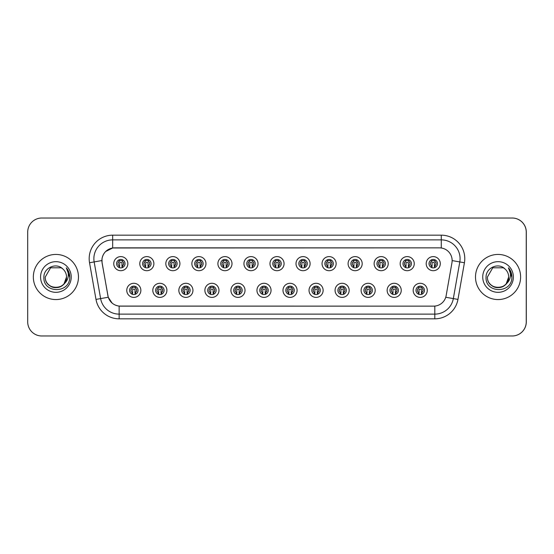 <?xml version="1.0" encoding="UTF-8"?>
<svg xmlns="http://www.w3.org/2000/svg" width="554" height="554" viewBox="0 0 554 554"><rect width="100%" height="100%" fill="white"/><g stroke="black" fill="none" stroke-linecap="round" stroke-linejoin="round"><path stroke-width="0.83" d="M166.906 290.344A7.05 7.05 0 0 1 159.857 297.394A7.05 7.05 0 0 1 152.807 290.344A7.05 7.05 0 0 1 159.857 283.295A7.05 7.05 0 0 1 166.906 290.344M155.626 290.344A4.231 4.231 0 0 0 159.857 294.576A4.231 4.231 0 0 0 164.088 290.344A4.231 4.231 0 0 0 159.857 286.12A4.231 4.231 0 0 0 155.626 290.344M192.944 290.344A7.05 7.05 0 0 1 185.895 297.394A7.05 7.05 0 0 1 178.845 290.344A7.05 7.05 0 0 1 185.895 283.295A7.05 7.05 0 0 1 192.944 290.344M181.664 290.344A4.231 4.231 0 0 0 185.895 294.576A4.231 4.231 0 0 0 190.126 290.344A4.231 4.231 0 0 0 185.895 286.12A4.231 4.231 0 0 0 181.664 290.344M218.982 290.344A7.05 7.05 0 0 1 211.933 297.394A7.05 7.05 0 0 1 204.883 290.344A7.05 7.05 0 0 1 211.933 283.295A7.05 7.05 0 0 1 218.982 290.344M207.702 290.344A4.231 4.231 0 0 0 211.933 294.576A4.231 4.231 0 0 0 216.164 290.344A4.231 4.231 0 0 0 211.933 286.12A4.231 4.231 0 0 0 207.702 290.344M245.02 290.344A7.05 7.05 0 0 1 237.971 297.394A7.05 7.05 0 0 1 230.921 290.344A7.05 7.05 0 0 1 237.971 283.295A7.05 7.05 0 0 1 245.02 290.344M233.74 290.344A4.231 4.231 0 0 0 237.971 294.576A4.231 4.231 0 0 0 242.195 290.344A4.231 4.231 0 0 0 237.971 286.12A4.231 4.231 0 0 0 233.74 290.344M271.051 290.344A7.05 7.05 0 0 1 264.002 297.394A7.05 7.05 0 0 1 256.952 290.344A7.05 7.05 0 0 1 264.002 283.295A7.05 7.05 0 0 1 271.051 290.344M259.778 290.344A4.231 4.231 0 0 0 264.002 294.576A4.231 4.231 0 0 0 268.233 290.344A4.231 4.231 0 0 0 264.002 286.12A4.231 4.231 0 0 0 259.778 290.344M297.089 290.344A7.05 7.05 0 0 1 290.04 297.394A7.05 7.05 0 0 1 282.99 290.344A7.05 7.05 0 0 1 290.04 283.295A7.05 7.05 0 0 1 297.089 290.344M285.816 290.344A4.231 4.231 0 0 0 290.04 294.576A4.231 4.231 0 0 0 294.271 290.344A4.231 4.231 0 0 0 290.04 286.12A4.231 4.231 0 0 0 285.816 290.344M323.127 290.344A7.05 7.05 0 0 1 316.078 297.394A7.05 7.05 0 0 1 309.028 290.344A7.05 7.05 0 0 1 316.078 283.295A7.05 7.05 0 0 1 323.127 290.344M311.847 290.344A4.231 4.231 0 0 0 316.078 294.576A4.231 4.231 0 0 0 320.309 290.344A4.231 4.231 0 0 0 316.078 286.12A4.231 4.231 0 0 0 311.847 290.344M349.165 290.344A7.05 7.05 0 0 1 342.116 297.394A7.05 7.05 0 0 1 335.066 290.344A7.05 7.05 0 0 1 342.116 283.295A7.05 7.05 0 0 1 349.165 290.344M337.885 290.344A4.231 4.231 0 0 0 342.116 294.576A4.231 4.231 0 0 0 346.347 290.344A4.231 4.231 0 0 0 342.116 286.12A4.231 4.231 0 0 0 337.885 290.344M375.203 290.344A7.05 7.05 0 0 1 368.154 297.394A7.05 7.05 0 0 1 361.104 290.344A7.05 7.05 0 0 1 368.154 283.295A7.05 7.05 0 0 1 375.203 290.344M363.923 290.344A4.231 4.231 0 0 0 368.154 294.576A4.231 4.231 0 0 0 372.385 290.344A4.231 4.231 0 0 0 368.154 286.12A4.231 4.231 0 0 0 363.923 290.344M401.241 290.344A7.05 7.05 0 0 1 394.192 297.394A7.05 7.05 0 0 1 387.142 290.344A7.05 7.05 0 0 1 394.192 283.295A7.05 7.05 0 0 1 401.241 290.344M389.961 290.344A4.231 4.231 0 0 0 394.192 294.576A4.231 4.231 0 0 0 398.416 290.344A4.231 4.231 0 0 0 394.192 286.12A4.231 4.231 0 0 0 389.961 290.344M427.272 290.344A7.05 7.05 0 0 1 420.223 297.394A7.05 7.05 0 0 1 413.173 290.344A7.05 7.05 0 0 1 420.223 283.295A7.05 7.05 0 0 1 427.272 290.344M415.999 290.344A4.231 4.231 0 0 0 420.223 294.576A4.231 4.231 0 0 0 424.454 290.344A4.231 4.231 0 0 0 420.223 286.12A4.231 4.231 0 0 0 415.999 290.344M140.868 290.344A7.05 7.05 0 0 1 133.819 297.394A7.05 7.05 0 0 1 126.769 290.344A7.05 7.05 0 0 1 133.819 283.295A7.05 7.05 0 0 1 140.868 290.344M129.594 290.344A4.231 4.231 0 0 0 133.819 294.576A4.231 4.231 0 0 0 138.05 290.344A4.231 4.231 0 0 0 133.819 286.12A4.231 4.231 0 0 0 129.594 290.344M153.887 263.656A7.05 7.05 0 0 1 146.838 270.705A7.05 7.05 0 0 1 139.788 263.656A7.05 7.05 0 0 1 146.838 256.606A7.05 7.05 0 0 1 153.887 263.656M142.607 263.656A4.231 4.231 0 0 0 146.838 267.88A4.231 4.231 0 0 0 151.069 263.656A4.231 4.231 0 0 0 146.838 259.424A4.231 4.231 0 0 0 142.607 263.656M179.925 263.656A7.05 7.05 0 0 1 172.876 270.705A7.05 7.05 0 0 1 165.826 263.656A7.05 7.05 0 0 1 172.876 256.606A7.05 7.05 0 0 1 179.925 263.656M168.645 263.656A4.231 4.231 0 0 0 172.876 267.88A4.231 4.231 0 0 0 177.107 263.656A4.231 4.231 0 0 0 172.876 259.424A4.231 4.231 0 0 0 168.645 263.656M205.963 263.656A7.05 7.05 0 0 1 198.914 270.705A7.05 7.05 0 0 1 191.864 263.656A7.05 7.05 0 0 1 198.914 256.606A7.05 7.05 0 0 1 205.963 263.656M194.683 263.656A4.231 4.231 0 0 0 198.914 267.88A4.231 4.231 0 0 0 203.145 263.656A4.231 4.231 0 0 0 198.914 259.424A4.231 4.231 0 0 0 194.683 263.656M232.001 263.656A7.05 7.05 0 0 1 224.952 270.705A7.05 7.05 0 0 1 217.902 263.656A7.05 7.05 0 0 1 224.952 256.606A7.05 7.05 0 0 1 232.001 263.656M220.721 263.656A4.231 4.231 0 0 0 224.952 267.88A4.231 4.231 0 0 0 229.183 263.656A4.231 4.231 0 0 0 224.952 259.424A4.231 4.231 0 0 0 220.721 263.656M258.039 263.656A7.05 7.05 0 0 1 250.99 270.705A7.05 7.05 0 0 1 243.94 263.656A7.05 7.05 0 0 1 250.99 256.606A7.05 7.05 0 0 1 258.039 263.656M246.759 263.656A4.231 4.231 0 0 0 250.99 267.88A4.231 4.231 0 0 0 255.214 263.656A4.231 4.231 0 0 0 250.99 259.424A4.231 4.231 0 0 0 246.759 263.656M284.07 263.656A7.05 7.05 0 0 1 277.021 270.705A7.05 7.05 0 0 1 269.971 263.656A7.05 7.05 0 0 1 277.021 256.606A7.05 7.05 0 0 1 284.07 263.656M272.797 263.656A4.231 4.231 0 0 0 277.021 267.88A4.231 4.231 0 0 0 281.252 263.656A4.231 4.231 0 0 0 277.021 259.424A4.231 4.231 0 0 0 272.797 263.656M310.108 263.656A7.05 7.05 0 0 1 303.059 270.705A7.05 7.05 0 0 1 296.009 263.656A7.05 7.05 0 0 1 303.059 256.606A7.05 7.05 0 0 1 310.108 263.656M298.828 263.656A4.231 4.231 0 0 0 303.059 267.88A4.231 4.231 0 0 0 307.29 263.656A4.231 4.231 0 0 0 303.059 259.424A4.231 4.231 0 0 0 298.828 263.656M336.146 263.656A7.05 7.05 0 0 1 329.097 270.705A7.05 7.05 0 0 1 322.047 263.656A7.05 7.05 0 0 1 329.097 256.606A7.05 7.05 0 0 1 336.146 263.656M324.866 263.656A4.231 4.231 0 0 0 329.097 267.88A4.231 4.231 0 0 0 333.328 263.656A4.231 4.231 0 0 0 329.097 259.424A4.231 4.231 0 0 0 324.866 263.656M362.184 263.656A7.05 7.05 0 0 1 355.135 270.705A7.05 7.05 0 0 1 348.085 263.656A7.05 7.05 0 0 1 355.135 256.606A7.05 7.05 0 0 1 362.184 263.656M350.904 263.656A4.231 4.231 0 0 0 355.135 267.88A4.231 4.231 0 0 0 359.366 263.656A4.231 4.231 0 0 0 355.135 259.424A4.231 4.231 0 0 0 350.904 263.656M388.222 263.656A7.05 7.05 0 0 1 381.173 270.705A7.05 7.05 0 0 1 374.123 263.656A7.05 7.05 0 0 1 381.173 256.606A7.05 7.05 0 0 1 388.222 263.656M376.942 263.656A4.231 4.231 0 0 0 381.173 267.88A4.231 4.231 0 0 0 385.404 263.656A4.231 4.231 0 0 0 381.173 259.424A4.231 4.231 0 0 0 376.942 263.656M414.26 263.656A7.05 7.05 0 0 1 407.211 270.705A7.05 7.05 0 0 1 400.161 263.656A7.05 7.05 0 0 1 407.211 256.606A7.05 7.05 0 0 1 414.26 263.656M402.98 263.656A4.231 4.231 0 0 0 407.211 267.88A4.231 4.231 0 0 0 411.435 263.656A4.231 4.231 0 0 0 407.211 259.424A4.231 4.231 0 0 0 402.98 263.656M440.291 263.656A7.05 7.05 0 0 1 433.242 270.705A7.05 7.05 0 0 1 426.192 263.656A7.05 7.05 0 0 1 433.242 256.606A7.05 7.05 0 0 1 440.291 263.656M429.018 263.656A4.231 4.231 0 0 0 433.242 267.88A4.231 4.231 0 0 0 437.473 263.656A4.231 4.231 0 0 0 433.242 259.424A4.231 4.231 0 0 0 429.018 263.656M127.849 263.656A7.05 7.05 0 0 1 120.8 270.705A7.05 7.05 0 0 1 113.75 263.656A7.05 7.05 0 0 1 120.8 256.606A7.05 7.05 0 0 1 127.849 263.656M116.575 263.656A4.231 4.231 0 0 0 120.8 267.88A4.231 4.231 0 0 0 125.031 263.656A4.231 4.231 0 0 0 120.8 259.424A4.231 4.231 0 0 0 116.575 263.656M101.908 260.553A12.687 12.687 0 0 0 102.102 262.755L107.905 295.656A12.687 12.687 0 0 0 120.398 306.14L433.65 306.14A12.687 12.687 0 0 0 446.143 295.656L451.946 262.755A12.687 12.687 0 0 0 439.447 247.86L114.602 247.86A12.687 12.687 0 0 0 101.908 260.553M451.101 335.98L512.201 335.98A14.099 14.099 0 0 0 526.3 321.881L526.3 232.119A14.099 14.099 0 0 0 512.201 218.02L451.101 218.02M33.337 277A22.562 22.562 0 0 0 55.899 299.562A22.562 22.562 0 0 0 78.46 277A22.562 22.562 0 0 0 55.899 254.438A22.562 22.562 0 0 0 33.337 277A22.562 22.562 0 0 0 55.899 299.562A22.562 22.562 0 0 0 78.46 277A22.562 22.562 0 0 0 55.899 254.438A22.562 22.562 0 0 0 33.337 277M475.498 277A22.562 22.562 0 0 0 498.053 299.562A22.562 22.562 0 0 0 520.615 277A22.562 22.562 0 0 0 498.053 254.438A22.562 22.562 0 0 0 475.498 277A22.562 22.562 0 0 0 498.053 299.562A22.562 22.562 0 0 0 520.615 277A22.562 22.562 0 0 0 498.053 254.438A22.562 22.562 0 0 0 475.498 277M433.602 306.14L119.138 306.078C113.743 305.316 110.114 302.373 108.245 297.249L102.054 262.755L102.005 258.67C103.224 252.79 106.777 249.238 112.67 247.998L439.398 247.86M105.606 251.551L112.67 247.998L112.67 239.875L441.282 239.875A18.801 18.801 0 0 1 459.792 261.938L453.331 298.592A18.801 18.801 0 0 1 434.814 314.125L119.138 314.125A18.801 18.801 0 0 1 100.62 298.592L94.159 261.938A18.801 18.801 0 0 1 112.67 239.875L112.67 235.173L441.282 235.173L441.282 247.991M120.35 306.14L119.138 306.078L119.138 318.827A23.497 23.497 0 0 1 95.994 299.409L89.533 262.748A23.497 23.497 0 0 1 112.67 235.173M112.123 303.107L108.245 297.249L95.994 299.409M107.933 296.051L107.857 295.656M89.533 262.748L101.86 260.553M526.252 232.119A14.099 14.099 0 0 0 512.152 218.02L41.799 218.02A14.099 14.099 0 0 0 27.7 232.119L27.7 321.881A14.099 14.099 0 0 0 41.799 335.98L512.152 335.98A14.099 14.099 0 0 0 526.252 321.881L526.252 232.119M119.394 266.093A2.818 2.818 0 0 1 119.394 261.211L118.778 260.145L119.394 261.211C117.483 263.005 117.483 264.632 119.394 266.093L118.778 267.166L119.394 266.093M122.212 261.211C124.061 262.838 124.061 264.466 122.212 266.093L122.829 267.166L122.212 266.093C124.089 264.106 124.089 262.478 122.212 261.211L122.829 260.145L122.212 261.211A2.818 2.818 0 0 1 122.212 266.093A2.818 2.818 0 0 0 122.212 261.211M122.704 267.43L121.977 266.709L121.977 262.949A0.471 0.471 0 0 0 121.506 262.478L120.1 262.478A0.471 0.471 0 0 0 119.629 262.949L119.629 266.709L119.041 266.709M122.566 266.709L121.977 266.709M118.902 267.43L119.629 266.709M119.152 260.796A2.348 2.348 0 0 1 120.1 260.595L121.506 260.595A2.348 2.348 0 0 1 122.455 260.796M132.413 292.789A2.818 2.818 0 0 1 132.413 287.907C130.502 289.7 130.502 291.328 132.413 292.789L131.797 293.855L132.413 292.789M135.231 287.907C137.08 289.534 137.08 291.162 135.231 292.789L135.848 293.855L135.231 292.789C137.108 290.795 137.108 289.167 135.231 287.907L135.848 286.834L135.231 287.907A2.818 2.818 0 0 1 135.231 292.789A2.818 2.818 0 0 0 135.231 287.907M135.723 294.126L134.996 293.405L134.996 289.645A0.471 0.471 0 0 0 134.525 289.174L133.119 289.174A0.471 0.471 0 0 0 132.648 289.645L132.648 293.405L132.06 293.405M135.585 293.405L134.996 293.405M131.921 294.126L132.648 293.405M132.171 287.491A2.348 2.348 0 0 1 133.119 287.291L134.525 287.291A2.348 2.348 0 0 1 135.474 287.491M131.797 286.834L132.413 287.907A2.818 2.818 0 0 0 131 290.344M49.244 285.282C55.545 290.961 66.992 285.608 66.522 277A10.623 10.623 0 0 0 62.858 268.974L61.21 267.797L50.587 267.797L45.276 277L50.587 267.797L61.21 267.797L62.858 268.974C56.342 262.139 43.787 267.769 43.904 277C42.706 293.398 69.298 293.828 69.728 277.796L69.756 277C69.714 273.517 68.558 270.456 66.272 267.817C68.01 270.664 68.62 273.724 68.107 277C67.609 279.784 66.258 282.062 64.042 283.828C58.399 291.452 44.722 286.57 45.276 277C44.625 290.705 67.172 290.705 66.522 277L64.042 283.828A10.623 10.623 0 0 0 66.522 277L64.015 283.856M40.574 277A15.325 15.325 0 0 0 55.899 292.325A15.325 15.325 0 0 0 71.224 277A15.325 15.325 0 0 0 55.899 261.675A15.325 15.325 0 0 0 40.574 277M66.376 267.935L69.749 277.402L66.376 267.935M487.43 277L492.741 267.797L487.43 277L492.741 267.797L503.364 267.797L505.013 268.974C498.496 262.139 485.941 267.769 486.059 277C484.868 293.398 511.46 293.828 511.889 277.796L511.91 277C511.868 273.517 510.712 270.456 508.434 267.817C510.165 270.664 510.774 273.724 510.262 277C509.77 279.784 508.413 282.062 506.197 283.828C500.553 291.452 486.876 286.57 487.43 277C486.779 290.705 509.327 290.705 508.676 277L506.197 283.828A10.623 10.623 0 0 0 508.676 277L506.169 283.856M491.405 285.282C497.7 290.961 509.154 285.608 508.676 277A10.623 10.623 0 0 0 505.013 268.974M482.728 277A15.325 15.325 0 0 0 498.053 292.325A15.325 15.325 0 0 0 513.378 277A15.325 15.325 0 0 0 498.053 261.675A15.325 15.325 0 0 0 482.728 277M508.434 267.817L511.903 277.402L511.259 272.803L511.903 277.402L511.259 272.803L511.903 277.402L511.259 272.803L511.903 277.402L511.259 272.803L511.903 277.402L508.537 267.935L511.903 277.402M145.432 266.093A2.818 2.818 0 0 1 145.432 261.211L144.816 260.145L145.432 261.211C143.521 263.005 143.521 264.632 145.432 266.093L144.816 267.166L145.432 266.093M148.25 261.211C150.099 262.838 150.099 264.466 148.25 266.093L148.867 267.166L148.25 266.093C150.12 264.106 150.12 262.478 148.25 261.211L148.867 260.145L148.25 261.211A2.818 2.818 0 0 1 148.25 266.093A2.818 2.818 0 0 0 148.25 261.211M148.742 267.43L148.015 266.709L148.015 262.949A0.471 0.471 0 0 0 147.544 262.478L146.131 262.478A0.471 0.471 0 0 0 145.667 262.949L145.667 266.709L145.079 266.709M148.604 266.709L148.015 266.709M144.94 267.43L145.667 266.709M145.19 260.796A2.348 2.348 0 0 1 146.131 260.595L147.544 260.595A2.348 2.348 0 0 1 148.486 260.796M171.463 266.093A2.818 2.818 0 0 1 171.463 261.211L170.847 260.145L171.463 261.211C169.559 263.005 169.559 264.632 171.463 266.093L170.847 267.166L171.463 266.093M174.288 261.211C176.13 262.838 176.13 264.466 174.288 266.093L174.905 267.166L174.288 266.093C176.158 264.106 176.158 262.478 174.288 261.211L174.905 260.145L174.288 261.211A2.818 2.818 0 0 1 174.288 266.093A2.818 2.818 0 0 0 174.288 261.211M174.773 267.43L174.053 266.709L174.053 262.949A0.471 0.471 0 0 0 173.582 262.478L172.169 262.478A0.471 0.471 0 0 0 171.698 262.949L171.698 266.709L171.11 266.709M174.642 266.709L174.053 266.709M170.978 267.43L171.698 266.709M171.228 260.796A2.348 2.348 0 0 1 172.169 260.595L173.582 260.595A2.348 2.348 0 0 1 174.524 260.796M197.501 266.093A2.818 2.818 0 0 1 197.501 261.211L196.885 260.145L197.501 261.211C195.59 263.005 195.59 264.632 197.501 266.093L196.885 267.166L197.501 266.093M200.326 261.211C202.168 262.838 202.168 264.466 200.326 266.093L200.943 267.166L200.326 266.093C202.196 264.106 202.196 262.478 200.326 261.211L200.943 260.145L200.326 261.211A2.818 2.818 0 0 1 200.326 266.093A2.818 2.818 0 0 0 200.326 261.211M200.811 267.43L200.091 266.709L200.091 262.949A0.471 0.471 0 0 0 199.62 262.478L198.207 262.478A0.471 0.471 0 0 0 197.736 262.949L197.736 266.709L197.148 266.709M200.68 266.709L200.091 266.709M197.016 267.43L197.736 266.709M197.266 260.796A2.348 2.348 0 0 1 198.207 260.595L199.62 260.595A2.348 2.348 0 0 1 200.562 260.796M223.539 266.093A2.818 2.818 0 0 1 223.539 261.211L222.923 260.145L223.539 261.211C221.628 263.005 221.628 264.632 223.539 266.093L222.923 267.166L223.539 266.093M226.357 261.211C228.206 262.838 228.206 264.466 226.357 266.093L226.974 267.166L226.357 266.093C228.234 264.106 228.234 262.478 226.357 261.211L226.974 260.145L226.357 261.211A2.818 2.818 0 0 1 226.357 266.093A2.818 2.818 0 0 0 226.357 261.211M226.849 267.43L226.122 266.709L226.122 262.949A0.471 0.471 0 0 0 225.658 262.478L224.245 262.478A0.471 0.471 0 0 0 223.774 262.949L223.774 266.709L223.186 266.709M226.711 266.709L226.122 266.709M223.047 267.43L223.774 266.709M223.304 260.796A2.348 2.348 0 0 1 224.245 260.595L225.658 260.595A2.348 2.348 0 0 1 226.6 260.796M158.451 292.789A2.818 2.818 0 0 1 158.451 287.907C156.54 289.7 156.54 291.328 158.451 292.789L157.828 293.855L158.451 292.789M161.269 287.907C163.118 289.534 163.118 291.162 161.269 292.789L161.886 293.855L161.269 292.789C163.139 290.795 163.139 289.167 161.269 287.907L161.886 286.834L161.269 287.907A2.818 2.818 0 0 1 161.269 292.789A2.818 2.818 0 0 0 161.269 287.907M161.754 294.126L161.034 293.405L161.034 289.645A0.471 0.471 0 0 0 160.563 289.174L159.15 289.174A0.471 0.471 0 0 0 158.686 289.645L158.686 293.405L158.091 293.405M161.623 293.405L161.034 293.405M157.959 294.126L158.686 293.405M158.209 287.491A2.348 2.348 0 0 1 159.15 287.291L160.563 287.291A2.348 2.348 0 0 1 161.505 287.491M157.828 286.834L158.451 287.907A2.818 2.818 0 0 0 157.038 290.344M184.482 292.789A2.818 2.818 0 0 1 184.482 287.907C182.578 289.7 182.578 291.328 184.482 292.789L183.866 293.855L184.482 292.789M187.307 287.907C189.149 289.534 189.149 291.162 187.307 292.789L187.924 293.855L187.307 292.789C189.177 290.795 189.177 289.167 187.307 287.907L187.924 286.834L187.307 287.907A2.818 2.818 0 0 1 187.307 292.789A2.818 2.818 0 0 0 187.307 287.907M187.792 294.126L187.072 293.405L187.072 289.645A0.471 0.471 0 0 0 186.601 289.174L185.188 289.174A0.471 0.471 0 0 0 184.717 289.645L184.717 293.405L184.129 293.405M187.661 293.405L187.072 293.405M183.997 294.126L184.717 293.405M184.247 287.491A2.348 2.348 0 0 1 185.188 287.291L186.601 287.291A2.348 2.348 0 0 1 187.543 287.491M183.866 286.834L184.482 287.907A2.818 2.818 0 0 0 183.076 290.344M210.52 292.789A2.818 2.818 0 0 1 210.52 287.907C208.609 289.7 208.609 291.328 210.52 292.789L209.904 293.855L210.52 292.789M213.338 287.907C215.187 289.534 215.187 291.162 213.338 292.789L213.962 293.855L213.338 292.789C215.215 290.795 215.215 289.167 213.338 287.907L213.962 286.834L213.338 287.907A2.818 2.818 0 0 1 213.338 292.789A2.818 2.818 0 0 0 213.338 287.907M213.83 294.126L213.103 293.405L213.103 289.645A0.471 0.471 0 0 0 212.639 289.174L211.226 289.174A0.471 0.471 0 0 0 210.755 289.645L210.755 293.405L210.167 293.405M213.699 293.405L213.103 293.405M210.035 294.126L210.755 293.405M210.285 287.491A2.348 2.348 0 0 1 211.226 287.291L212.639 287.291A2.348 2.348 0 0 1 213.581 287.491M209.904 286.834L210.52 287.907A2.818 2.818 0 0 0 209.114 290.344M249.577 266.093A2.818 2.818 0 0 1 249.577 261.211L248.961 260.145L249.577 261.211C247.666 263.005 247.666 264.632 249.577 266.093L248.961 267.166L249.577 266.093M253.012 260.145L252.395 261.211A2.818 2.818 0 0 1 252.395 266.093C254.272 264.106 254.272 262.478 252.395 261.211C254.244 262.838 254.244 264.466 252.395 266.093L253.012 267.166M252.887 267.43L252.16 266.709L252.16 262.949A0.471 0.471 0 0 0 251.689 262.478L250.283 262.478A0.471 0.471 0 0 0 249.812 262.949L249.812 266.709L249.224 266.709M252.749 266.709L252.16 266.709M249.085 267.43L249.812 266.709M249.335 260.796A2.348 2.348 0 0 1 250.283 260.595L251.689 260.595A2.348 2.348 0 0 1 252.638 260.796M275.615 266.093A2.818 2.818 0 0 1 275.615 261.211L274.999 260.145L275.615 261.211C273.704 263.005 273.704 264.632 275.615 266.093L274.999 267.166L275.615 266.093M278.433 261.211C280.282 262.838 280.282 264.466 278.433 266.093L279.05 267.166L278.433 266.093C280.31 264.106 280.31 262.478 278.433 261.211L279.05 260.145L278.433 261.211A2.818 2.818 0 0 1 278.433 266.093A2.818 2.818 0 0 0 278.433 261.211M278.925 267.43L278.198 266.709L278.198 262.949A0.471 0.471 0 0 0 277.727 262.478L276.321 262.478A0.471 0.471 0 0 0 275.85 262.949L275.85 266.709L275.262 266.709M278.787 266.709L278.198 266.709M275.123 267.43L275.85 266.709M275.373 260.796A2.348 2.348 0 0 1 276.321 260.595L277.727 260.595A2.348 2.348 0 0 1 278.676 260.796M301.653 266.093A2.818 2.818 0 0 1 301.653 261.211L301.037 260.145L301.653 261.211C299.742 263.005 299.742 264.632 301.653 266.093L301.037 267.166L301.653 266.093M304.471 261.211C306.32 262.838 306.32 264.466 304.471 266.093L305.088 267.166L304.471 266.093C306.341 264.106 306.341 262.478 304.471 261.211L305.088 260.145L304.471 261.211A2.818 2.818 0 0 1 304.471 266.093A2.818 2.818 0 0 0 304.471 261.211M304.963 267.43L304.236 266.709L304.236 262.949A0.471 0.471 0 0 0 303.765 262.478L302.352 262.478A0.471 0.471 0 0 0 301.888 262.949L301.888 266.709L301.3 266.709M304.825 266.709L304.236 266.709M301.161 267.43L301.888 266.709M301.411 260.796A2.348 2.348 0 0 1 302.352 260.595L303.765 260.595A2.348 2.348 0 0 1 304.707 260.796M236.558 292.789A2.818 2.818 0 0 1 236.558 287.907C234.647 289.7 234.647 291.328 236.558 292.789L235.942 293.855L236.558 292.789M239.993 286.834L239.376 287.907A2.818 2.818 0 0 1 239.376 292.789C241.253 290.795 241.253 289.167 239.376 287.907C241.225 289.534 241.225 291.162 239.376 292.789L239.993 293.855M239.868 294.126L239.141 293.405L239.141 289.645A0.471 0.471 0 0 0 238.67 289.174L237.264 289.174A0.471 0.471 0 0 0 236.793 289.645L236.793 293.405L236.205 293.405M239.73 293.405L239.141 293.405M236.066 294.126L236.793 293.405M236.316 287.491A2.348 2.348 0 0 1 237.264 287.291L238.67 287.291A2.348 2.348 0 0 1 239.619 287.491M235.942 286.834L236.558 287.907A2.818 2.818 0 0 0 235.145 290.344M262.596 292.789A2.818 2.818 0 0 1 262.596 287.907C260.685 289.7 260.685 291.328 262.596 292.789L261.98 293.855L262.596 292.789M265.414 287.907A2.818 2.818 0 0 1 265.414 292.789A2.818 2.818 0 0 0 265.414 287.907C267.263 289.534 267.263 291.162 265.414 292.789L266.031 293.855L265.414 292.789C267.291 290.795 267.291 289.167 265.414 287.907L266.031 286.834M265.906 294.126L265.179 293.405L265.179 289.645A0.471 0.471 0 0 0 264.708 289.174L263.302 289.174A0.471 0.471 0 0 0 262.831 289.645L262.831 293.405L262.243 293.405M265.768 293.405L265.179 293.405M262.104 294.126L262.831 293.405M262.354 287.491A2.348 2.348 0 0 1 263.302 287.291L264.708 287.291A2.348 2.348 0 0 1 265.657 287.491M261.98 286.834L262.596 287.907A2.818 2.818 0 0 0 261.183 290.344M288.634 292.789A2.818 2.818 0 0 1 288.634 287.907C286.723 289.7 286.723 291.328 288.634 292.789L288.018 293.855L288.634 292.789M291.452 287.907A2.818 2.818 0 0 1 291.452 292.789A2.818 2.818 0 0 0 291.452 287.907C293.301 289.534 293.301 291.162 291.452 292.789L292.069 293.855L291.452 292.789C293.322 290.795 293.322 289.167 291.452 287.907L292.069 286.834M291.944 294.126L291.217 293.405L291.217 289.645A0.471 0.471 0 0 0 290.746 289.174L289.34 289.174A0.471 0.471 0 0 0 288.869 289.645L288.869 293.405L288.281 293.405M291.806 293.405L291.217 293.405M288.142 294.126L288.869 293.405M288.392 287.491A2.348 2.348 0 0 1 289.34 287.291L290.746 287.291A2.348 2.348 0 0 1 291.688 287.491M288.018 286.834L288.634 287.907A2.818 2.818 0 0 0 287.221 290.344M327.684 266.093A2.818 2.818 0 0 1 327.684 261.211L327.068 260.145L327.684 261.211C325.78 263.005 325.78 264.632 327.684 266.093L327.068 267.166L327.684 266.093M331.126 260.145L330.509 261.211A2.818 2.818 0 0 1 330.509 266.093C332.379 264.106 332.379 262.478 330.509 261.211C332.352 262.838 332.352 264.466 330.509 266.093L331.126 267.166M330.994 267.43L330.274 266.709L330.274 262.949A0.471 0.471 0 0 0 329.803 262.478L328.39 262.478A0.471 0.471 0 0 0 327.92 262.949L327.92 266.709L327.331 266.709M330.863 266.709L330.274 266.709M327.199 267.43L327.92 266.709M327.449 260.796A2.348 2.348 0 0 1 328.39 260.595L329.803 260.595A2.348 2.348 0 0 1 330.745 260.796M353.722 266.093A2.818 2.818 0 0 1 353.722 261.211L353.106 260.145L353.722 261.211C351.811 263.005 351.811 264.632 353.722 266.093L353.106 267.166L353.722 266.093M356.541 261.211C358.39 262.838 358.39 264.466 356.541 266.093L357.164 267.166L356.541 266.093C358.417 264.106 358.417 262.478 356.541 261.211L357.164 260.145L356.541 261.211A2.818 2.818 0 0 1 356.541 266.093A2.818 2.818 0 0 0 356.541 261.211M357.032 267.43L356.312 266.709L356.312 262.949A0.471 0.471 0 0 0 355.841 262.478L354.428 262.478A0.471 0.471 0 0 0 353.958 262.949L353.958 266.709L353.369 266.709M356.901 266.709L356.312 266.709M353.237 267.43L353.958 266.709M353.487 260.796A2.348 2.348 0 0 1 354.428 260.595L355.841 260.595A2.348 2.348 0 0 1 356.783 260.796M379.76 266.093A2.818 2.818 0 0 1 379.76 261.211L379.144 260.145L379.76 261.211C377.849 263.005 377.849 264.632 379.76 266.093L379.054 267.319M382.579 261.211C384.428 262.838 384.428 264.466 382.579 266.093L383.195 267.166L382.579 266.093C384.455 264.106 384.455 262.478 382.579 261.211L383.195 260.145L382.579 261.211A2.818 2.818 0 0 1 382.579 266.093A2.818 2.818 0 0 0 382.579 261.211M383.07 267.43L382.343 266.709L382.343 262.949A0.471 0.471 0 0 0 381.872 262.478L380.466 262.478A0.471 0.471 0 0 0 379.996 262.949L379.996 266.709L379.407 266.709M382.932 266.709L382.343 266.709M379.268 267.43L379.996 266.709M379.525 260.796A2.348 2.348 0 0 1 380.466 260.595L381.872 260.595A2.348 2.348 0 0 1 382.821 260.796M405.798 266.093A2.818 2.818 0 0 1 405.798 261.211L405.182 260.145L405.798 261.211C403.887 263.005 403.887 264.632 405.798 266.093L405.182 267.166L405.798 266.093M408.617 261.211C410.466 262.838 410.466 264.466 408.617 266.093L409.233 267.166L408.617 266.093C410.493 264.106 410.493 262.478 408.617 261.211L409.233 260.145L408.617 261.211A2.818 2.818 0 0 1 408.617 266.093A2.818 2.818 0 0 0 408.617 261.211M409.108 267.43L408.381 266.709L408.381 262.949A0.471 0.471 0 0 0 407.91 262.478L406.504 262.478A0.471 0.471 0 0 0 406.034 262.949L406.034 266.709L405.445 266.709M408.97 266.709L408.381 266.709M405.306 267.43L406.034 266.709M405.556 260.796A2.348 2.348 0 0 1 406.504 260.595L407.91 260.595A2.348 2.348 0 0 1 408.859 260.796M431.836 266.093A2.818 2.818 0 0 1 431.836 261.211L431.22 260.145L431.836 261.211C429.925 263.005 429.925 264.632 431.836 266.093L431.22 267.166L431.836 266.093M434.655 261.211C436.504 262.838 436.504 264.466 434.655 266.093L435.271 267.166L434.655 266.093C436.531 264.106 436.531 262.478 434.655 261.211L435.271 260.145L434.655 261.211A2.818 2.818 0 0 1 434.655 266.093A2.818 2.818 0 0 0 434.655 261.211M435.146 267.43L434.419 266.709L434.419 262.949A0.471 0.471 0 0 0 433.948 262.478L432.542 262.478A0.471 0.471 0 0 0 432.072 262.949L432.072 266.709L431.483 266.709M435.008 266.709L434.419 266.709M431.344 267.43L432.072 266.709M431.594 260.796A2.348 2.348 0 0 1 432.542 260.595L433.948 260.595A2.348 2.348 0 0 1 434.897 260.796M314.672 292.789A2.818 2.818 0 0 1 314.672 287.907C312.761 289.7 312.761 291.328 314.672 292.789L314.049 293.855L314.672 292.789M318.107 286.834L317.49 287.907A2.818 2.818 0 0 1 317.49 292.789C319.36 290.795 319.36 289.167 317.49 287.907C319.333 289.534 319.333 291.162 317.49 292.789L318.107 293.855M317.975 294.126L317.255 293.405L317.255 289.645A0.471 0.471 0 0 0 316.784 289.174L315.371 289.174A0.471 0.471 0 0 0 314.901 289.645L314.901 293.405L314.312 293.405M317.844 293.405L317.255 293.405M314.18 294.126L314.901 293.405M314.43 287.491A2.348 2.348 0 0 1 315.371 287.291L316.784 287.291A2.348 2.348 0 0 1 317.726 287.491M314.049 286.834L314.672 287.907A2.818 2.818 0 0 0 313.259 290.344M340.703 292.789A2.818 2.818 0 0 1 340.703 287.907C338.799 289.7 338.799 291.328 340.703 292.789L340.087 293.855L340.703 292.789M343.528 287.907A2.818 2.818 0 0 1 343.528 292.789A2.818 2.818 0 0 0 343.528 287.907C345.371 289.534 345.371 291.162 343.528 292.789L344.145 293.855L343.528 292.789C345.398 290.795 345.398 289.167 343.528 287.907L344.145 286.834M344.013 294.126L343.293 293.405L343.293 289.645A0.471 0.471 0 0 0 342.822 289.174L341.409 289.174A0.471 0.471 0 0 0 340.939 289.645L340.939 293.405L340.35 293.405M343.882 293.405L343.293 293.405M340.218 294.126L340.939 293.405M340.468 287.491A2.348 2.348 0 0 1 341.409 287.291L342.822 287.291A2.348 2.348 0 0 1 343.764 287.491M340.087 286.834L340.703 287.907A2.818 2.818 0 0 0 339.297 290.344M366.741 292.789A2.818 2.818 0 0 1 366.741 287.907C364.83 289.7 364.83 291.328 366.741 292.789L366.125 293.855L366.741 292.789M369.56 287.907C371.409 289.534 371.409 291.162 369.56 292.789L370.176 293.855L369.56 292.789C371.436 290.795 371.436 289.167 369.56 287.907L370.176 286.834L369.56 287.907A2.818 2.818 0 0 1 369.56 292.789A2.818 2.818 0 0 0 369.56 287.907M370.051 294.126L369.324 293.405L369.324 289.645A0.471 0.471 0 0 0 368.86 289.174L367.447 289.174A0.471 0.471 0 0 0 366.977 289.645L366.977 293.405L366.388 293.405M369.913 293.405L369.324 293.405M366.256 294.126L366.977 293.405M366.506 287.491A2.348 2.348 0 0 1 367.447 287.291L368.86 287.291A2.348 2.348 0 0 1 369.802 287.491M366.125 286.834L366.741 287.907A2.818 2.818 0 0 0 365.335 290.344M392.779 292.789A2.818 2.818 0 0 1 392.779 287.907C390.868 289.7 390.868 291.328 392.779 292.789L392.163 293.855L392.779 292.789M396.214 286.834L395.598 287.907A2.818 2.818 0 0 1 395.598 292.789C397.474 290.795 397.474 289.167 395.598 287.907C397.447 289.534 397.447 291.162 395.598 292.789L396.214 293.855M396.089 294.126L395.362 293.405L395.362 289.645A0.471 0.471 0 0 0 394.891 289.174L393.485 289.174A0.471 0.471 0 0 0 393.015 289.645L393.015 293.405L392.426 293.405M395.951 293.405L395.362 293.405M392.287 294.126L393.015 293.405M392.537 287.491A2.348 2.348 0 0 1 393.485 287.291L394.891 287.291A2.348 2.348 0 0 1 395.84 287.491M392.163 286.834L392.779 287.907A2.818 2.818 0 0 0 391.366 290.344M418.817 292.789A2.818 2.818 0 0 1 418.817 287.907L418.201 286.834L418.817 287.907C416.906 289.7 416.906 291.328 418.817 292.789L418.201 293.855L418.817 292.789M421.636 287.907C423.485 289.534 423.485 291.162 421.636 292.789L422.252 293.855L421.636 292.789C423.512 290.795 423.512 289.167 421.636 287.907L422.252 286.834L421.636 287.907A2.818 2.818 0 0 1 421.636 292.789A2.818 2.818 0 0 0 421.636 287.907M422.127 294.126L421.4 293.405L421.4 289.645A0.471 0.471 0 0 0 420.929 289.174L419.523 289.174A0.471 0.471 0 0 0 419.053 289.645L419.053 293.405L418.464 293.405M421.989 293.405L421.4 293.405M418.325 294.126L419.053 293.405M418.575 287.491A2.348 2.348 0 0 1 419.523 287.291L420.929 287.291A2.348 2.348 0 0 1 421.878 287.491M441.282 235.173A23.497 23.497 0 0 1 464.425 262.748L457.957 299.409A23.497 23.497 0 0 1 434.814 318.827L119.138 318.827M94.159 261.938A18.801 18.801 0 0 1 93.875 258.67M434.814 306.085L434.814 318.827M445.748 297.256L457.957 299.409M452.14 260.588L464.425 262.748M117.981 263.656A2.818 2.818 0 0 1 119.394 261.211M144.019 263.656A2.818 2.818 0 0 1 145.432 261.211M170.057 263.656A2.818 2.818 0 0 1 171.463 261.211M196.095 263.656A2.818 2.818 0 0 1 197.501 261.211M222.133 263.656A2.818 2.818 0 0 1 223.539 261.211M248.164 263.656A2.818 2.818 0 0 1 249.577 261.211M252.395 261.211A2.818 2.818 0 0 1 252.395 266.093M274.202 263.656A2.818 2.818 0 0 1 275.615 261.211M300.24 263.656A2.818 2.818 0 0 1 301.653 261.211M239.376 287.907A2.818 2.818 0 0 1 239.376 292.789M326.278 263.656A2.818 2.818 0 0 1 327.684 261.211M330.509 261.211A2.818 2.818 0 0 1 330.509 266.093M352.316 263.656A2.818 2.818 0 0 1 353.722 261.211M378.347 263.656A2.818 2.818 0 0 1 379.76 261.211M404.385 263.656A2.818 2.818 0 0 1 405.798 261.211M430.423 263.656A2.818 2.818 0 0 1 431.836 261.211M317.49 287.907A2.818 2.818 0 0 1 317.49 292.789M395.598 287.907A2.818 2.818 0 0 1 395.598 292.789M417.404 290.344A2.818 2.818 0 0 1 418.817 287.907"/></g></svg>
